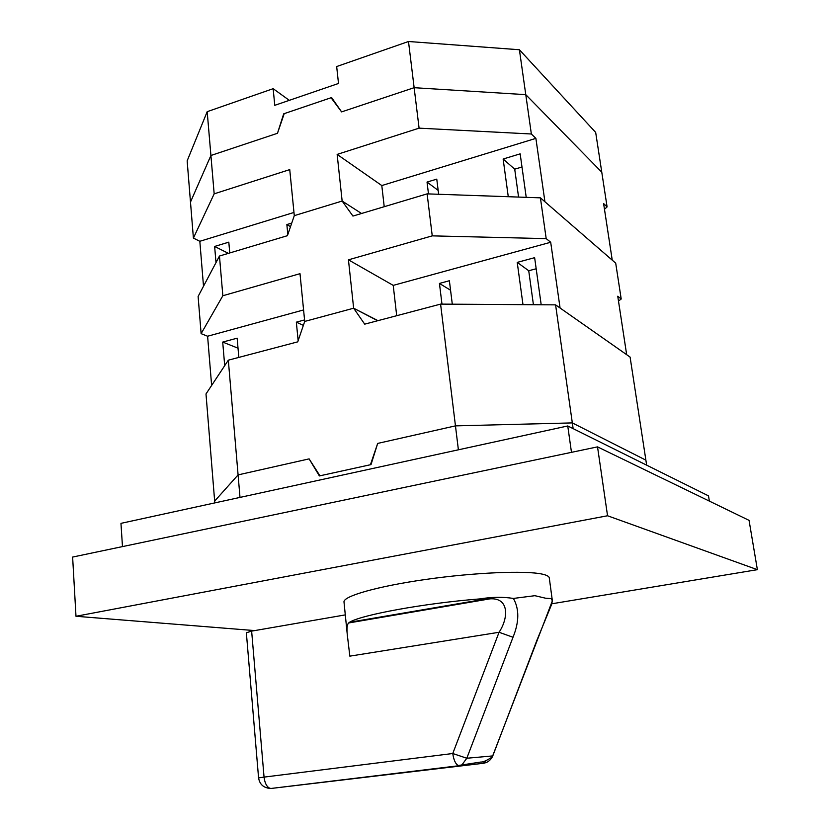 <?xml version="1.0" encoding="UTF-8"?>
<svg xmlns="http://www.w3.org/2000/svg" width="830" height="830" viewBox="0 0 830 830"><rect width="100%" height="100%" fill="white"/><g stroke="black" fill="none" stroke-linecap="round" stroke-linejoin="round"><path stroke-width="1.25" d="M289.307 100.337L273.153 88.686L274.772 105.327L338.505 83.467L336.669 66.545L408.495 41.5L414.139 87.69L525.774 94.662L601.771 172.173L525.774 94.662L414.139 87.69L341.597 111.894L331.606 97.556L283.694 113.814L277.479 133.288L210.913 155.49L277.479 133.288L284.223 113.637L331.066 97.743L341.597 111.894L414.139 87.69L419.088 128.152L337.146 154.411L342.147 201.047L294.287 215.655L287.429 235.689L219.462 256.034L198.111 296.445L201.119 333.65L207.604 336.233L211.629 385.431M408.495 41.5L519.404 49.748L595.681 132.427L607.093 206.909L603.597 203.537L612.239 260.143L544.926 201.763L535.889 138.371L531.356 133.993L419.088 128.152M618.485 301.083L621.203 299.007L615.704 263.162L540.413 197.841L427.118 193.867L352.937 216.07L342.147 201.047L361.538 213.497L342.147 201.047L294.287 215.655L289.743 169.611L214.171 193.836L207.189 111.677L187.155 160.875L190.485 202.074L210.913 155.49L190.485 202.074L193.4 238.085L199.833 241.291L203.506 286.236M207.189 111.677L273.153 88.686M519.404 49.748L531.356 133.993M604.468 209.295L607.093 206.909M214.171 193.836L193.4 238.085M438.645 194.272L436.767 179.135L427.035 182.081L428.488 193.909M526.22 197.343L520.161 153.851L503.136 159.018L508.271 196.71M337.146 154.411L381.8 185.557L535.889 138.371M381.8 185.557L384.217 206.701M229.754 252.953L228.81 242.153L214.638 246.448L215.997 262.591M291.745 223.083L286.858 224.557L287.823 234.527M199.833 241.291L293.965 212.459M228.416 253.358L214.638 246.448M521.997 166.996L514.714 169.175L518.563 197.073M514.714 169.175L503.136 159.018M438.167 190.402L427.035 182.081M290.521 226.652L286.858 224.557M332.498 98.832L331.066 97.743M621.203 299.007L617.748 296.227L626.671 354.68L560.074 308.003L550.695 242.256L546.192 238.625L432.243 235.865L427.118 193.867M546.192 238.625L540.413 197.841M219.462 256.034L222.845 295.739L300.004 273.682L304.714 321.428L297.742 341.846L228.323 360.179L205.996 393.96L214.659 501.092L238.085 474.895L228.323 360.179M377.681 320.733L353.642 308.21L304.714 321.428L353.642 308.21L348.444 259.832L393.223 285.385L550.695 242.256M432.243 235.865L348.444 259.832M222.845 295.739L201.119 333.65M452.298 304.195L449.383 280.737L439.444 283.435L441.975 304.122M541.191 304.766L534.634 257.674L517.225 262.384L522.983 304.651M393.223 285.385L396.699 315.711M238.822 357.408L237.152 338.173L222.71 342.085L224.702 365.667M304.569 319.934L296.341 322.154L298.146 340.663M207.604 336.233L303.583 309.943M238.023 348.195L222.71 342.085M536.17 268.764L528.731 270.746L533.42 304.714M528.731 270.746L517.225 262.384M450.565 290.241L439.444 283.435M303.365 325.381L296.341 322.154M646.653 465.153L645.885 460.162L572.327 422.906L455.463 425.873L377.681 443.417L370.429 464.738L319.955 475.808L309.113 458.876L238.085 474.895L214.659 501.092L214.804 502.907M573.136 428.633L572.327 422.906L645.885 460.162L630.095 357.087L555.581 304.859L440.585 304.112L364.702 324.157L353.642 308.21L377.443 320.39M458.388 449.808L455.463 425.873L572.327 422.906L555.581 304.859M240.005 497.409L238.085 474.895L309.113 458.876L319.384 475.932L371.01 464.613L377.681 443.417L455.463 425.873L440.585 304.112M709.36 501.113L708.509 495.873L567.751 425.966L120.962 523.357L122.477 546.607M571.476 452.35L567.751 425.966M352.325 621.805L353.466 622.147M551.919 603.773L757.375 569.671L607.55 515.762L75.987 616.275L254.727 630.592M757.375 569.671L749.054 520.358L597.527 446.872L72.625 557.065L75.987 616.275M607.55 515.762L597.527 446.872M362.928 619.989L363.934 620.363M437.721 768.549L406.617 772.253L437.721 768.549M537.238 639.494L551.462 604.811L552.375 600.879L549.284 577.908C549.087 576.383 546.773 575.128 542.374 574.153C525.836 570.355 474.687 572.461 426.143 579.382C377.515 586.271 342.904 596.22 344.004 602.03L347.314 634.909C346.577 628.611 347.013 624.627 348.631 622.967L349.513 622.282L485.841 599.001L479.667 598.928C424.472 603.244 361.133 614.885 349.513 622.282M479.667 598.928C491.806 596.967 503.053 596.801 513.386 598.44L534.862 595.691L545.59 598.212L551.141 598.596L552.365 600.816L543.775 623.33M251.635 631.122L264.054 777.108L258.576 777.897L246.354 632.771L251.635 631.122L345.301 614.885M258.576 777.897C259.666 784.329 263.463 787.805 269.968 788.313C266.772 786.944 264.812 783.209 264.054 777.108L452.765 753.516L499.058 632.273L349.845 656.146L347.314 634.909M513.386 598.44C519.373 609.023 519.248 621.961 513.013 637.253L466.802 758.247L492.74 755.923L492.221 757.064C490.219 760.622 487.241 762.697 483.288 763.289L271.265 788.438L483.288 763.289L485.716 760.82M513.013 637.253L499.058 632.273C508.593 618.07 509.392 597.507 490.011 598.845L485.841 599.001M492.947 755.476L537.114 639.743M267.758 788.116L271.265 788.438L459.332 765.675L461.988 764.803L466.802 758.247L452.765 753.516C453.699 759.979 455.525 763.974 458.253 765.509L480.954 762.023C482.707 762.314 486.453 760.664 492.221 757.064L543.754 623.372M348.631 622.967L490.011 598.845L483.319 598.938"/></g></svg>
